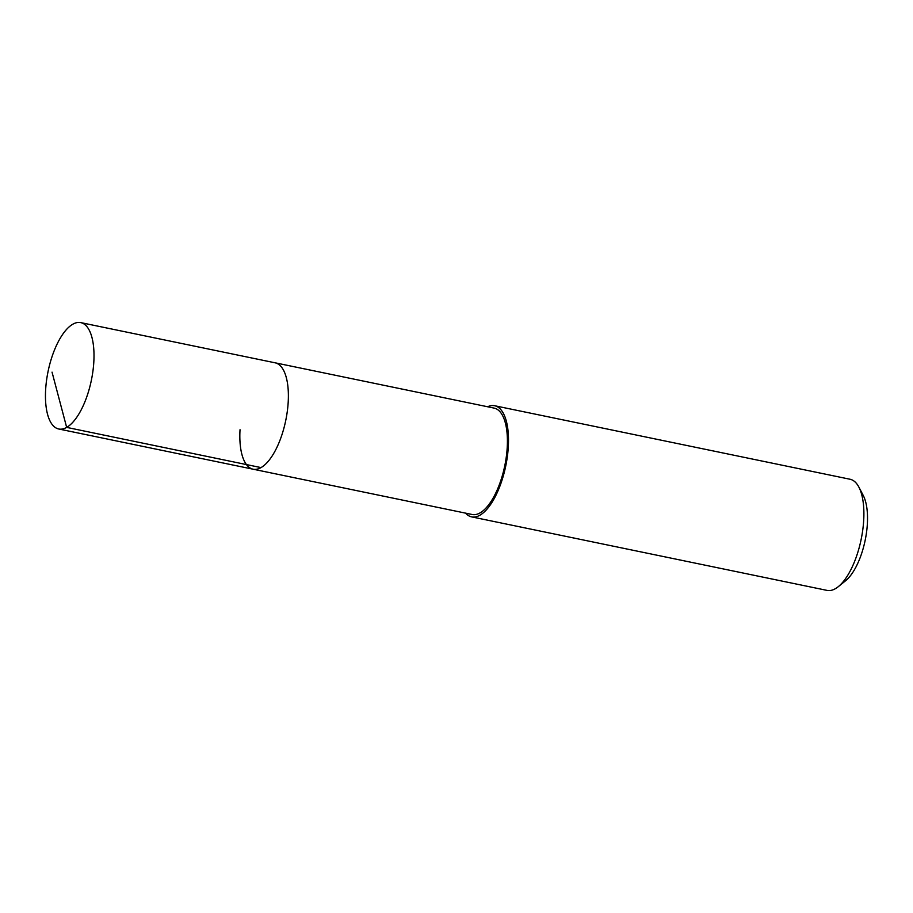 <?xml version="1.0" encoding="UTF-8"?>
<svg xmlns="http://www.w3.org/2000/svg" width="913" height="913" viewBox="0 0 913 913"><rect width="100%" height="100%" fill="white"/><g stroke="black" fill="none" stroke-linecap="round" stroke-linejoin="round"><path stroke-width="1.37" d="M45.65 389.52A54.324 22.095 101.7 0 1 80.732 322.609A54.324 22.095 101.7 0 1 93.811 362.084A54.324 22.095 101.7 0 1 58.729 428.996A54.324 22.095 101.7 0 1 45.65 389.52M288.188 402.291A54.324 22.095 -78.3 0 0 275.11 362.815A54.324 22.095 101.7 0 1 288.188 402.291A54.324 22.095 101.7 0 1 253.106 469.202A54.324 22.095 -78.3 0 0 288.188 402.291M240.028 429.726A54.324 22.095 101.7 0 0 253.106 469.202L472.135 514.498A54.324 22.095 -78.3 0 0 507.217 447.587A54.324 22.095 -78.3 0 0 494.15 408.111L80.732 322.609M487.599 406.764A56.754 23.087 101.7 0 1 494.641 405.737A56.754 23.087 101.7 0 1 508.301 446.982A56.754 23.087 101.7 0 1 471.644 516.884A56.754 23.087 101.7 0 1 465.596 513.152M471.644 516.884L827.041 590.391A56.754 23.087 -78.3 0 0 838.305 586.66A56.754 23.087 -78.3 0 0 863.687 520.478A56.754 23.087 -78.3 0 0 858.893 487.131A56.754 23.087 -78.3 0 0 850.026 479.245L494.641 405.737M838.305 586.66L845.586 580.759A48.64 19.789 -78.3 0 0 867.35 524.028A48.64 19.789 -78.3 0 0 863.242 495.451L858.893 487.131M52.041 372.139L66.66 427.387L261.038 467.593M253.106 469.202L58.729 428.996"/></g></svg>
